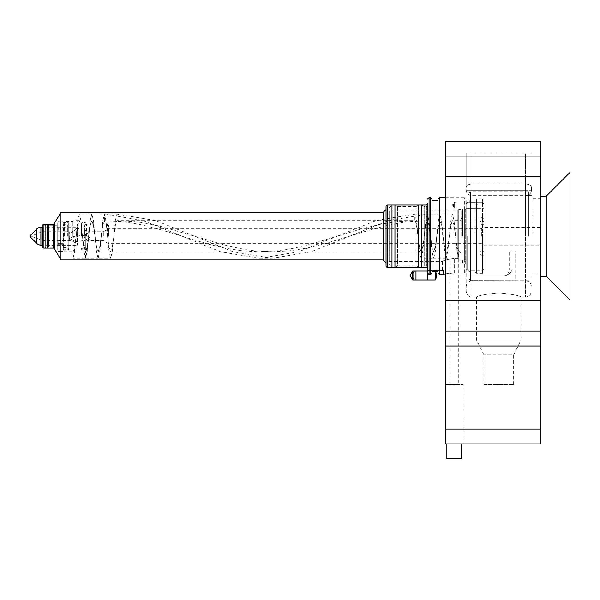 <?xml version="1.0" encoding="UTF-8"?>
<svg xmlns="http://www.w3.org/2000/svg" width="600" height="600" viewBox="0 0 600 600"><rect width="100%" height="100%" fill="white"/><g stroke="black" fill="none" stroke-linecap="round" stroke-linejoin="round"><path stroke-width="0.45" stroke-dasharray="3 2.25" d="M69.12 236.212L69.12 223.642L69.12 236.212M63.975 236.212L63.975 221.91L63.975 236.212M72.87 236.212L72.87 221.317L72.87 236.212M73.02 251.782L73.02 258.315L85.485 258.315L87.052 251.835L90.203 220.583L91.77 214.103L93.345 220.575L96.488 251.835L98.062 258.315L99.637 251.843L102.78 220.575L104.355 214.103L105.93 220.575L109.073 251.843L110.648 258.315L112.215 251.835L115.365 220.583L116.933 214.103L155.73 220.583L233.317 251.843L272.115 258.315L310.905 251.835L388.493 220.575L427.283 214.103L414.825 214.103L414.825 220.635L397.418 221.587L380.423 224.257L363.067 228.428L337.237 236.212L376.035 220.575L414.825 214.103L416.4 220.583L417.967 236.205C416.76 225.915 415.71 220.725 414.825 220.635L116.933 220.635L115.545 224.243L112.215 247.23L110.648 251.782L109.073 247.222L105.93 225.195L104.355 220.635L102.788 225.173L99.637 247.222L98.062 251.782L96.488 247.215L93.345 225.195L91.77 220.635L90.203 225.195L86.273 250.597L85.485 251.782L73.02 251.782L74.055 249.757L74.055 220.635L74.055 251.782L77.715 225.315L79.312 220.635L80.865 225.083L84.008 247.125L85.605 251.782L87.157 247.312L90.323 225.195L91.89 220.635L93.465 225.195L96.608 247.222L98.183 251.782L99.757 247.222L101.325 236.212C102.375 226.748 103.425 221.558 104.475 220.635L121.882 221.587L138.87 224.257L156.225 228.428L182.062 236.212L220.86 251.843L259.65 258.315L298.447 251.835L337.245 236.205L311.377 243.998L294.135 248.145L276.892 250.845L259.65 251.782L242.407 250.845L225.165 248.145L207.923 243.998L190.68 238.913L182.062 236.212L143.273 220.583L104.475 214.103L116.933 214.103L116.933 220.635L134.34 221.587L142.837 222.728L160.02 226.192L229.005 246.218L246.24 249.697L254.865 250.845L272.108 251.782L289.35 250.845L306.593 248.145L323.835 243.998L366.93 230.88L384.217 226.185L401.377 222.728L409.875 221.587L427.283 220.635L428.678 224.25L432 247.222L433.575 251.782L435.15 247.222L439.08 221.82L439.868 220.635L440.655 221.82L444.585 247.222L446.153 251.782L447.728 247.222L450.87 225.195L452.445 220.635L454.02 225.195L457.162 247.222L458.737 251.782L446.272 251.782L446.272 258.315L449.835 258.315C449.55 257.933 458.002 257.685 458.662 258.293L458.595 251.782M104.355 220.635L104.475 214.103L102.9 220.583L99.757 251.835L98.183 258.315L110.648 258.315M110.648 251.782L259.65 251.782M427.403 220.635L427.283 214.103L428.857 220.583L432 251.843L433.575 258.315L421.118 258.315L419.543 251.843L417.967 236.205L419.467 246.803L421.118 251.782L422.632 247.515L425.835 225.195L427.403 220.635L428.978 225.195L432.12 247.222L433.695 251.782L435.27 247.222L438.412 225.195L439.987 220.635L441.555 225.195L443.13 236.212C444.18 245.67 445.23 250.86 446.272 251.782L446.153 251.782M461.7 236.212L461.7 210.397L461.7 236.212M462.592 236.212L462.592 209.505L462.592 236.212M464.67 236.212L464.67 260.13L462.592 260.13L464.67 260.13L464.67 209.505L464.67 236.212M466.155 236.212L466.155 266.61L466.155 208.192L466.155 261.772L464.67 260.13L466.155 261.772L466.155 268.845L466.155 203.722L466.155 291.097L466.155 236.212M466.155 203.722L467.64 202.23L482.475 202.23L483.952 203.722L483.952 268.845L483.952 203.722L483.952 208.612L483.952 203.722L482.475 202.23L467.64 202.23L466.155 203.722L466.155 208.192L466.155 203.722M483.952 236.212L483.952 219.743C484.147 220.83 483.51 221.618 482.025 222.112C480.548 221.618 479.903 220.83 480.097 219.743C479.903 218.655 480.548 217.86 482.025 217.365C483.51 217.86 484.147 218.655 483.952 219.743L483.952 252.675C484.147 251.587 483.51 250.8 482.025 250.305C480.548 250.8 479.903 251.587 480.097 252.675L480.097 217.222L480.097 252.675C479.903 253.763 480.548 254.558 482.025 255.053C483.51 254.558 484.147 253.763 483.952 252.675L483.952 236.205M481.388 236.212L481.388 228.788L481.388 236.212M108.48 236.212L108.48 224.933L108.48 236.212M103.343 236.212L103.343 231.757L103.343 236.212M73.02 258.315L74.595 251.835L77.738 220.583L79.312 214.103L80.887 220.575L84.03 251.835L85.605 258.315L87.172 251.843L88.748 236.212L89.925 238.433L88.748 239.767L89.925 238.433L88.748 236.745L84.877 235.11L88.748 236.745L90.323 220.575L91.89 214.103L93.465 220.575L96.608 251.843L98.183 258.315M540.33 245.108L540.33 191.7L540.33 280.718L540.33 191.7L540.33 280.718L540.33 195.413L540.33 245.108L483.952 245.108L481.388 243.63L108.48 243.63L103.343 240.66L88.748 240.66L88.748 239.767L87.758 240.038L84.877 238.403L87.758 240.038L88.748 239.767L88.748 240.66A4.447 4.447 0 0 1 84.877 238.403L84.465 237.428A4.447 4.447 0 0 1 84.315 235.785L84.315 236.423L84.877 235.11L84.315 235.785L69.293 231.757C71.498 233.025 76.845 229.38 76.448 228.15C76.838 229.38 71.512 233.025 69.293 231.757L69.293 238.433L73.088 236.61L76.448 240.24L73.088 236.61L69.293 238.433L75.78 241.642L76.448 240.24L75.78 241.642L69.293 238.433L69.293 240.66L69.293 231.757L42.99 231.757L42.99 236.212L42.99 231.757L40.718 232.208L40.718 236.212L40.718 232.208L31.777 235.913M84.315 236.423L84.465 237.428L84.315 236.423M540.33 227.31L483.952 227.31L481.388 228.788L108.48 228.788L103.343 231.757L89.925 231.757L84.877 235.11L89.925 231.757L76.448 228.15L76.83 227.587L76.83 244.83L76.83 227.587L77.332 227.31L77.332 245.108L77.332 227.31L75.84 227.31L75.84 245.108L75.84 227.16L75.84 245.257L75.84 227.31M466.155 208.612L483.952 208.612L466.155 208.612L465.263 209.505L465.263 262.913L465.263 209.505L464.67 209.505M462.592 260.13L458.737 260.13L462.592 260.13L462.592 262.913L462.592 260.13M466.155 271.35L466.155 199.118L466.155 271.35L464.67 272.91L466.155 271.35M466.155 203.183L466.155 208.02L466.155 203.183M476.43 206.933L476.43 202.087L476.43 206.933M432.03 271.515L432.03 200.603L432.03 271.515L437.97 271.515L437.97 273.007L439.447 274.507L443.347 274.507C445.507 273.697 449.153 273.165 454.283 272.91L445.388 273.975M464.67 272.91L454.283 272.91L464.67 272.91L464.67 197.64L464.67 272.91M437.97 271.515L437.97 200.603L437.97 271.515M427.582 279.975L427.582 271.072L427.582 273.007L429.067 274.507L430.553 274.507L432.03 273.007L432.03 200.603M427.582 273.007L427.582 270.63L427.582 273.007M427.582 267.067L427.582 205.35A1.185 1.185 0 0 1 426.397 206.535L426.397 265.882L426.397 206.535L424.215 206.535L421.65 205.058L421.65 267.36L424.215 265.882L424.215 206.535L424.215 265.882L426.397 265.882A1.185 1.185 0 0 1 427.582 267.067M418.68 267.36L418.68 205.058L416.115 206.535L416.115 265.882L416.115 206.535L397.515 206.535L394.942 205.058L394.942 267.36L397.515 265.882L397.515 206.535L397.515 265.882L416.115 265.882L418.68 267.36M389.01 264.397L391.98 267.36L391.98 205.058L389.01 208.02L389.01 264.397L389.01 208.02M389.01 210.397L389.01 262.02L389.01 210.397A0.593 0.593 0 0 0 389.603 210.99L457.845 210.99L457.845 258.465L457.845 210.99M389.01 262.02A0.593 0.593 0 0 1 389.603 261.428L442.418 261.428C443.115 260.49 447.067 259.5 454.283 258.465C447.067 259.5 443.107 260.49 442.418 261.428L442.418 270.63L443.347 270.63L443.347 274.507L443.347 270.63L442.418 270.63M457.845 258.465L454.283 258.465L457.845 258.465L457.845 259.132L457.845 258.465M457.845 259.132L457.845 210.397L457.845 259.132L458.737 260.13L457.845 259.132M443.347 270.63L427.582 270.63L443.347 270.63M433.575 258.315L435.15 251.835L438.293 220.583L439.868 214.103L441.435 220.575L444.585 251.843L446.153 258.315L447.728 251.835L450.87 220.583L452.445 214.103L454.02 220.575L457.125 251.55L458.662 258.293M85.485 258.315L85.605 251.782M421.118 258.315L422.685 251.835L425.835 220.583L427.403 214.103L428.978 220.575L432.12 251.843L433.695 258.315L435.27 251.835L438.412 220.583L439.987 214.103L441.555 220.575L444.705 251.835L446.272 258.315M458.737 251.782L449.835 251.782L449.835 384.562L458.737 384.562L458.737 251.782C459.495 251.062 460.485 252.053 461.7 254.752M458.737 384.562L449.835 384.562M445.388 384.562L463.185 384.562L445.388 384.562L445.388 443.903L463.185 443.903L463.185 384.562M463.185 443.903L540.33 443.903L540.33 345.99L445.388 345.99L445.388 300.735L540.33 300.735L540.33 331.155L445.388 331.155M446.865 443.903L461.7 443.903L446.865 443.903M461.7 458.737L446.865 458.737M63.383 236.212L63.383 224.19L63.383 247.77L62.903 229.087L58.222 229.087L62.903 229.087L63.383 236.212L62.903 243.33L63.383 236.212M45.87 248.077L45.87 224.34M44.985 236.212L44.985 225.233L44.985 236.212M57.742 224.64L57.15 225.233L48.495 225.233L47.355 224.34L47.355 248.077L48.075 247.358L48.075 225.06L48.075 247.358L48.495 247.185L48.495 225.233L48.495 247.185L57.15 247.185L57.15 225.233L57.15 247.185L57.742 247.778L57.742 224.64L57.742 249.562L57.742 222.855L57.742 247.77L58.222 244.208L62.903 244.208L58.222 244.208L57.742 247.77L58.222 251.333L62.903 251.333L63.383 247.77L62.903 244.208L63.383 247.77L62.903 251.333L58.222 251.333L57.742 247.77M63.383 224.647L62.903 221.085L58.222 221.085L62.903 221.085L63.383 224.647L62.903 228.21L63.383 224.647M57.742 236.212L58.222 229.087L57.742 236.212L58.222 243.33L62.903 243.33L58.222 243.33L57.742 236.212M58.222 228.21L57.742 224.647L58.222 221.085L57.742 224.647L58.222 229.087L58.222 228.21L62.903 228.21L58.222 228.21M58.222 243.33L58.222 244.208L58.222 243.33M63.383 249.562L62.903 251.34L58.222 251.34L57.742 249.562M62.903 228.21L62.903 229.087L62.903 228.21M62.903 243.33L62.903 244.208L62.903 243.33M454.283 202.087L454.283 208.02L455.82 208.02L455.82 202.087L455.82 208.02L454.043 207.548L454.043 202.567L454.043 207.548A5.933 5.933 0 0 1 454.043 202.567L455.82 202.087L454.283 202.087L452.505 205.058L454.283 208.02L454.283 202.087M84.742 236.212L84.742 224.933L84.742 236.212M83.85 236.212L83.85 227.31L83.85 236.212M107.288 236.212L107.288 224.34L107.288 236.212M81.075 236.212L81.075 223.642L81.075 236.212M85.927 236.212L85.927 223.305L85.927 236.212M86.52 236.212L86.52 224.34L86.52 236.212M415.98 279.975L415.98 271.072L413.603 271.71L413.603 279.337L413.603 271.71A8.902 8.902 0 0 0 413.603 279.337L415.98 279.975M427.582 271.072L435.293 271.072L435.293 271.515M435.293 279.975L435.293 271.072A8.902 8.902 0 0 1 435.533 271.515M427.582 268.845L427.582 203.572L427.582 268.845M42.465 227.31L42.465 245.108L42.465 227.31M30 237.097L30 235.32M30.443 237.097L30.443 235.32M42.465 246.593L42.465 225.825M53.738 248.077L53.738 224.34M54.63 248.97L54.63 223.447M60.968 259.942L60.968 212.475M383.077 212.475L383.077 259.942M386.048 262.913L386.048 209.505L386.048 262.913M412.748 279.975L412.748 271.072M528.465 236.212L528.465 191.7L528.465 236.212M532.912 236.212L532.912 195.413L532.912 236.212M475.058 236.212L475.058 200.603L475.058 236.212M469.118 236.212L469.118 279.127L470.603 280.612L470.603 191.7L470.603 236.212L470.603 202.267L469.118 200.603L469.118 236.212L469.118 193.185L469.118 271.815L469.118 200.603L470.603 202.267L475.058 202.267L470.603 202.267L470.603 280.612L515.107 280.718L470.603 280.612L469.118 279.127L469.118 236.212M528.465 280.718L515.107 280.718L515.107 251.048L509.175 251.048L515.107 251.048M503.243 275.97L503.752 275.97L503.243 275.97C506.85 275.618 508.822 273.638 509.175 270.03L512.145 270.03L512.145 280.612L512.145 270.03C510.278 273.465 507.48 275.445 503.752 275.97C507.48 275.445 510.278 273.465 512.145 270.03L509.175 270.03L509.175 251.048M445.388 300.735L445.388 176.498L540.33 176.498L540.33 300.735M475.058 200.603L475.058 202.267L475.058 200.603L476.535 199.118L476.535 236.212L476.535 199.118L482.475 199.118L482.475 270.33L482.475 199.118L483.952 200.603M503.752 275.97L469.118 275.97L503.752 275.97M472.088 183.968C468.285 184.26 466.305 185.422 466.155 187.455L466.155 153.135L531.428 153.135L525.495 153.135L531.428 153.135L525.495 153.135L525.495 297.03L525.495 195.653L472.088 195.653A5.933 5.407 180 0 1 466.155 190.245L466.155 153.135L472.088 153.135L466.155 153.135L466.155 187.455C466.305 185.422 468.285 184.26 472.088 183.968L525.495 183.968L525.495 153.135L525.495 190.245L472.088 190.245L472.088 153.135L525.495 153.135L472.088 153.135L525.495 153.135L525.495 236.212L525.495 183.968C529.298 184.26 531.278 185.422 531.428 187.455L531.428 190.245A5.933 5.407 180 0 1 525.495 195.653A5.933 5.407 0 0 0 531.428 190.245L531.428 187.455C531.278 185.422 529.298 184.26 525.495 183.968L472.088 183.968L472.088 297.03L472.088 153.135L466.155 153.135L466.155 190.245L531.428 190.245L525.495 190.245L525.495 195.653L472.088 195.653A5.933 5.407 0 0 1 466.155 190.245L472.088 190.245L472.088 153.135L472.088 183.968M483.952 384.562L513.63 384.562L483.952 384.562L483.952 354.892L476.535 340.058L476.535 297.03C477.855 295.665 485.272 294.263 498.803 292.815C512.325 294.263 519.743 295.673 521.048 297.03C519.727 295.665 512.31 294.263 498.803 292.815C485.257 294.263 477.84 295.673 476.535 297.03L472.088 297.03C468.487 296.685 466.507 294.705 466.155 291.097M513.63 384.562L513.63 354.892L483.952 354.892L513.63 354.892L521.048 340.058L476.535 340.058L521.048 340.058L521.048 297.03L525.495 297.03C524.933 296.97 527.648 297.697 530.482 294.315L531.428 291.097M546.263 276.263L546.263 196.155M570 300L570 172.417M540.33 429.067L445.388 429.067L445.388 345.99L540.33 345.99L540.33 331.155M445.388 176.498L445.388 141.262L540.33 141.262L540.33 156.097L445.388 156.097M540.33 176.498L540.33 156.097M540.33 345.99L445.388 345.99M445.388 429.067L445.388 443.903M540.33 236.212L540.33 196.155L540.33 236.212M68.153 236.212L68.153 224.61L68.153 236.212M68.76 236.212L68.76 223.005L68.76 236.212M68.242 236.212L68.242 249.712L68.242 236.212M64.567 236.212L64.567 221.317L64.567 236.212M458.737 236.212L458.737 220.635L458.737 236.212M467.64 236.212L467.64 270.33L467.64 236.212M458.737 260.13L458.737 209.505L458.737 260.13M439.447 274.507L439.447 197.64M430.553 274.507L430.553 197.64M429.067 274.507L429.067 197.64M389.603 210.99L389.603 261.428L389.603 210.99M454.283 272.91L454.283 258.465L454.283 272.91M42.99 236.212L42.99 240.66L42.99 236.212M40.718 236.212L40.718 240.21L40.718 236.212M88.748 232.118L88.748 236.212L88.748 232.118M67.733 236.212L67.733 224.782L67.733 236.212M84.15 236.212L84.15 224.34L84.15 236.212M107.887 236.212L107.887 224.34L107.887 236.212M81.442 236.212L81.442 223.005L81.442 236.212M81.953 236.212L81.953 249.712L81.953 236.212M85.335 236.212L85.335 249.712L85.335 236.212M82.02 236.212L82.02 224.34L82.02 236.212M81.6 236.212L81.6 224.167L81.6 236.212M426.097 267.36L426.097 205.058M36.72 243.375L36.72 229.042M40.912 245.108L40.912 227.31M43.943 248.077L43.943 224.34M387.525 267.36L387.525 205.058M482.475 236.212L482.475 273.3L482.475 236.212M476.535 236.212L476.535 273.3L476.535 236.212M472.088 236.212L472.088 280.718L472.088 236.212M472.088 195.653L472.088 190.245L472.088 195.653M63.383 224.19L63.975 224.782L67.733 224.782L69.12 223.642L68.242 222.712L64.567 222.712L63.975 222.112M63.383 248.228L63.975 247.635L67.733 247.635L69.12 248.775L68.242 249.712L64.567 249.712L63.975 250.305M79.312 220.635L74.055 220.635L72.87 221.317L64.567 221.317L63.975 221.91M421.118 251.782L272.108 251.782M461.7 217.665C460.29 221.722 459.615 220.065 458.737 220.635L452.445 220.635M457.845 210.397L458.737 209.505L462.592 209.505L461.7 210.397M466.155 263.805L465.263 262.913L462.592 262.913L461.7 262.02M483.952 268.845C483.285 270.15 482.798 270.645 482.475 270.33L467.64 270.33C466.365 269.737 465.87 269.243 466.155 268.845M483.952 255.195L480.097 255.195M483.952 224.34L480.097 224.34M85.245 234.983L73.088 236.61L85.245 234.983M87.758 240.038L75.78 241.642L87.758 240.038M31.777 236.505L42.99 240.66L69.293 240.66C72.517 240.757 75.03 242.145 76.83 244.83L77.332 245.108L75.84 245.108M483.952 248.077L480.097 248.077M483.952 217.222L480.097 217.222M63.975 250.507L64.567 251.1L72.87 251.1L74.055 251.782M466.155 202.087L476.43 202.087A5.933 5.933 0 0 1 476.43 208.02M445.388 197.64L464.67 197.64L466.155 199.118M439.868 214.103L427.403 214.103M446.153 258.315L433.695 258.315M452.445 214.103L439.987 214.103M91.77 214.103L79.312 214.103M85.605 258.315L98.062 258.315M104.355 214.103L91.89 214.103M259.65 258.315L272.115 258.315M75.84 245.257L45.87 245.257L44.985 246.15M75.84 227.16L45.87 227.16L44.985 226.267M57.742 222.855L58.222 221.077L62.903 221.077L63.383 222.855M84.742 245.7L83.85 245.108L84.742 246M84.742 226.718L83.85 227.31L84.742 226.417M108.48 246.892L107.288 248.077L108.48 247.485M108.48 224.933L107.288 224.34L108.48 225.525M85.927 248.67L86.52 248.077L84.742 247.485L81.075 248.775L81.953 249.712L85.335 249.712L85.927 249.112M85.927 223.748L86.52 224.34L84.742 224.933L81.075 223.642L81.953 222.712L85.335 222.712L85.927 223.305M528.465 195.413L532.912 195.413M528.465 191.7L470.603 191.7L469.118 193.185M528.465 277.005L532.912 277.005M532.912 274.035L540.33 274.035M475.058 270.33L470.603 270.33L469.118 271.815M475.058 271.815L476.535 273.3L482.475 273.3C482.827 273.6 483.322 273.105 483.952 271.815M532.912 198.382L540.33 198.382M466.155 286.65C466.507 283.043 468.487 281.062 472.088 280.718L525.495 280.718C529.095 281.062 531.075 283.043 531.428 286.65"/><path stroke-width="0.9" d="M445.388 273.975L439.447 274.507L437.97 273.007L437.97 199.118L437.97 271.515L432.03 271.515M437.97 200.603L432.03 200.603L432.03 199.118L432.03 273.007L430.553 274.507L429.067 274.507L427.582 273.007L427.582 205.35M435.293 271.515L435.293 279.975L415.98 279.975L415.98 271.072L427.582 271.072L427.582 267.067M418.68 205.058L421.65 205.058L421.65 267.36L418.68 267.36L418.68 205.058M391.98 205.058L394.942 205.058L394.942 267.36L391.98 267.36L391.98 205.058M446.865 443.903L446.865 458.737L461.7 458.737L461.7 443.903M45.87 248.077L47.355 248.077L47.355 224.34L45.87 224.34L45.87 248.077L44.985 247.185M435.293 279.975A8.902 8.902 0 0 0 435.533 271.515M43.943 224.34L43.943 248.077A1.485 1.485 0 0 1 42.465 246.593L42.465 225.825A1.485 1.485 0 0 1 43.943 224.34L53.738 224.34L60.968 212.475L60.968 259.942L383.077 259.942L383.077 212.475L386.048 209.505L386.048 265.882L386.048 206.535A1.485 1.485 0 0 1 387.525 205.058L426.097 205.058L426.097 267.36A1.485 1.485 0 0 1 427.582 268.845M383.077 259.942L386.048 262.913M386.048 265.882A1.485 1.485 0 0 0 387.525 267.36L426.097 267.36M427.582 203.572A1.485 1.485 0 0 1 426.097 205.058M60.968 212.475L383.077 212.475M54.63 223.447L54.63 248.97L60.968 259.942M53.738 224.34L53.738 248.077L54.63 248.97M43.943 248.077L53.738 248.077M30.443 237.097L30 237.097L30 235.32L30.443 235.32L30.443 237.097L36.72 243.375A5.933 5.933 0 0 0 40.912 245.108L42.465 245.108M30.443 235.32L36.72 229.042A5.933 5.933 0 0 1 40.912 227.31L42.465 227.31M386.048 206.535L386.048 209.505M412.748 271.072L412.748 279.975L427.582 279.975L427.582 271.072L412.748 271.072L410.07 275.52L412.748 279.975M546.263 236.212L546.263 276.263L570 300L570 172.417L546.263 196.155L546.263 236.212M540.33 141.262L445.388 141.262L445.388 176.498L540.33 176.498L540.33 141.262M540.33 176.498L540.33 300.735L445.388 300.735L445.388 176.498M445.388 300.735L445.388 345.99L540.33 345.99L540.33 331.155L445.388 331.155M540.33 300.735L540.33 331.155M540.33 345.99L540.33 429.067L445.388 429.067L445.388 345.99M445.388 429.067L445.388 443.903L540.33 443.903L540.33 429.067M445.388 197.64L439.447 197.64L439.447 274.507M429.067 274.507L429.067 197.64L430.553 197.64L430.553 274.507M387.525 205.058L387.525 267.36M40.912 227.31L40.912 245.108M36.72 229.042L36.72 243.375M540.33 156.097L445.388 156.097M439.447 197.64L437.97 199.118M430.553 197.64L432.03 199.118M429.067 197.64L427.582 199.118M45.87 224.34L44.985 225.233M546.263 276.263L540.33 276.263M546.263 196.155L540.33 196.155"/></g></svg>
